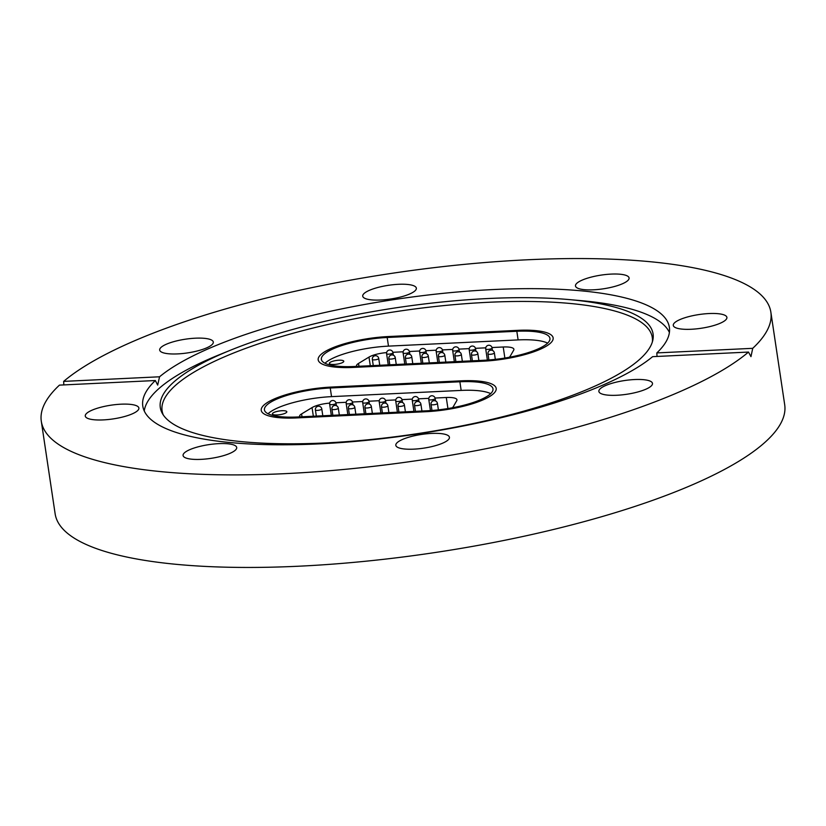 <?xml version="1.0" encoding="UTF-8"?>
<svg xmlns="http://www.w3.org/2000/svg" width="826" height="826" viewBox="0 0 826 826"><rect width="100%" height="100%" fill="white"/><g stroke="black" fill="none" stroke-linecap="round" stroke-linejoin="round"><path stroke-width="1.24" d="M488.094 298.527A249.122 63.808 171.5 0 1 568.732 299.549A249.122 63.808 171.5 0 1 652.829 340.167A249.122 63.808 171.5 0 1 325.279 442.942A249.122 63.808 171.5 0 1 162.361 413.475A249.122 63.808 171.5 0 1 230.898 350.038A249.122 63.808 171.5 0 1 488.094 298.527M163.341 415.044A247.821 63.478 171.5 0 1 488.176 302.295A247.821 63.478 171.5 0 1 652.354 341.964M144.251 410.945A266.22 68.186 171.5 0 1 219.726 354.571L230.898 350.038M103.219 419.907A27.103 6.938 -8.5 0 0 138.892 408.044A27.103 6.938 -8.5 0 0 120.937 404.193A27.103 6.938 -8.5 0 0 85.274 416.056A27.103 6.938 -8.5 0 0 103.219 419.907M161.173 347.261A27.103 6.938 -8.5 0 0 159.686 350.059A27.103 6.938 -8.5 0 0 182.505 353.538A27.103 6.938 -8.5 0 0 211.817 344.834A27.103 6.938 -8.5 0 0 213.304 342.036A27.103 6.938 -8.5 0 0 190.476 338.557A27.103 6.938 -8.5 0 0 161.173 347.261M364.214 293.375A27.103 6.938 -8.5 0 0 362.728 296.162A27.103 6.938 -8.5 0 0 385.556 299.652A27.103 6.938 -8.5 0 0 414.869 290.948A27.103 6.938 -8.5 0 0 416.345 288.15A27.103 6.938 -8.5 0 0 393.527 284.671A27.103 6.938 -8.5 0 0 364.214 293.375M593.419 289.812A27.103 6.938 -8.5 0 0 629.082 277.949A27.103 6.938 -8.5 0 0 611.137 274.098A27.103 6.938 -8.5 0 0 575.474 285.961A27.103 6.938 -8.5 0 0 593.419 289.812M691.228 329.264A27.103 6.938 -8.5 0 0 726.901 317.401A27.103 6.938 -8.5 0 0 708.945 313.55A27.103 6.938 -8.5 0 0 673.283 325.413A27.103 6.938 -8.5 0 0 691.228 329.264M600.347 388.623A27.103 6.938 -8.5 0 0 598.871 391.41A27.103 6.938 -8.5 0 0 621.689 394.9A27.103 6.938 -8.5 0 0 651.002 386.186A27.103 6.938 -8.5 0 0 652.478 383.398A27.103 6.938 -8.5 0 0 629.66 379.908A27.103 6.938 -8.5 0 0 600.347 388.623M397.306 442.509A27.103 6.938 -8.5 0 0 395.819 445.297A27.103 6.938 -8.5 0 0 418.637 448.786A27.103 6.938 -8.5 0 0 447.95 440.072A27.103 6.938 -8.5 0 0 449.437 437.284A27.103 6.938 -8.5 0 0 426.619 433.795A27.103 6.938 -8.5 0 0 397.306 442.509M201.028 459.359A27.103 6.938 -8.5 0 0 236.701 447.496A27.103 6.938 -8.5 0 0 218.745 443.645A27.103 6.938 -8.5 0 0 183.083 455.508A27.103 6.938 -8.5 0 0 201.028 459.359M656.835 352.919L752.723 348.324L750.968 356.636L748.501 352.062L652.612 356.667A266.22 68.186 171.5 0 1 319.084 443.882A266.22 68.186 171.5 0 1 142.784 406.072A266.22 68.186 171.5 0 1 155.34 380.528L157.683 385.102L159.552 376.79A266.22 68.186 171.5 0 1 493.081 289.565A266.22 68.186 171.5 0 1 669.38 327.375A266.22 68.186 171.5 0 1 656.835 352.919L657.021 356.45M568.732 299.549L580.75 300.612A266.22 68.186 171.5 0 1 669.401 332.465M155.34 380.528L59.451 385.123A368.84 94.474 -8.5 0 0 41.3 421.239L55.136 513.793A368.84 94.474 -8.5 0 0 299.384 566.182A368.84 94.474 -8.5 0 0 784.7 404.761L770.865 312.207A368.84 94.474 -8.5 0 0 526.616 259.818A368.84 94.474 -8.5 0 0 63.664 381.385L63.819 384.916M41.3 421.239A368.84 94.474 -8.5 0 0 285.559 473.628A368.84 94.474 -8.5 0 0 748.501 352.062M752.723 348.324A368.84 94.474 -8.5 0 0 770.865 312.207M159.552 376.79L63.664 381.385M331.298 387.064L460.939 380.838A53.246 13.639 171.5 0 1 496.199 388.406A53.246 13.639 171.5 0 1 426.133 411.699L296.503 417.925A53.246 13.639 171.5 0 1 261.243 410.357A53.246 13.639 171.5 0 1 331.298 387.064L460.939 380.838A53.246 13.639 171.5 0 1 496.199 388.406A53.246 13.639 171.5 0 1 426.133 411.699L296.503 417.925A53.246 13.639 171.5 0 1 261.243 410.357A53.246 13.639 171.5 0 1 331.298 387.064M388.251 336.554L517.881 330.338A53.246 13.639 171.5 0 1 553.141 337.896A53.246 13.639 171.5 0 1 483.076 361.199L353.445 367.415A53.246 13.639 171.5 0 1 318.186 359.857A53.246 13.639 171.5 0 1 388.251 336.554L517.881 330.338A53.246 13.639 171.5 0 1 553.141 337.896A53.246 13.639 171.5 0 1 483.076 361.199L353.445 367.415A53.246 13.639 171.5 0 1 318.186 359.857A53.246 13.639 171.5 0 1 388.251 336.554M282.007 410.718A7.289 1.869 -8.5 0 0 272.404 413.919A7.289 1.869 -8.5 0 0 277.237 414.951A7.289 1.869 -8.5 0 0 286.829 411.761A7.289 1.869 -8.5 0 0 282.007 410.718M268.047 413.764A50.014 12.813 171.5 0 1 331.536 396.635L461.166 390.409A50.014 12.813 171.5 0 1 490.685 393.641M313.343 416.232L312.052 407.59L301.583 413.929L302.006 416.779M312.052 407.59A16.138 4.13 171.5 0 1 329.677 403.119M447.929 408.55L446.277 397.502L435.054 398.039M428.808 398.339L418.534 398.824M412.288 399.123L402.014 399.619M395.768 399.918L385.494 400.414M379.237 400.713L368.974 401.209M362.717 401.508L352.454 402.004M346.197 402.303L335.934 402.789M446.277 397.502A16.138 4.13 171.5 0 1 456.964 399.784A16.138 4.13 171.5 0 1 456.768 400.651L453.309 406.65A16.138 4.13 171.5 0 1 452.183 407.807M299.735 416.882A16.138 4.13 171.5 0 1 299.549 416.418A16.138 4.13 171.5 0 1 301.583 413.929M459.875 381.777A50.014 12.813 171.5 0 1 492.998 388.881A50.014 12.813 171.5 0 1 427.187 410.77L297.556 416.985A50.014 12.813 171.5 0 1 264.434 409.882A50.014 12.813 171.5 0 1 330.245 387.993L459.875 381.777L461.166 390.409M338.949 360.219A7.289 1.869 -8.5 0 0 329.347 363.409A7.289 1.869 -8.5 0 0 334.179 364.442A7.289 1.869 -8.5 0 0 343.781 361.251A7.289 1.869 -8.5 0 0 338.949 360.219M324.99 363.254A50.014 12.813 171.5 0 1 388.478 346.125L518.119 339.909A50.014 12.813 171.5 0 1 547.628 343.131M370.285 365.722L368.995 357.09L358.525 363.43L358.949 366.269M368.995 357.09A16.138 4.13 171.5 0 1 386.62 352.609M504.872 358.05L503.22 346.992L491.997 347.529M485.75 347.829L475.477 348.324M469.23 348.624L458.957 349.119M452.71 349.419L442.437 349.904M436.19 350.203L425.917 350.699M419.67 350.998L409.397 351.494M403.15 351.793L392.877 352.289M503.22 346.992A16.138 4.13 171.5 0 1 513.906 349.284A16.138 4.13 171.5 0 1 513.71 350.141L510.251 356.151A16.138 4.13 171.5 0 1 509.126 357.307M356.677 366.383A16.138 4.13 171.5 0 1 356.491 365.918A16.138 4.13 171.5 0 1 358.525 363.43M516.828 331.267A50.014 12.813 171.5 0 1 549.951 338.371A50.014 12.813 171.5 0 1 484.129 360.26L354.499 366.486A50.014 12.813 171.5 0 1 321.376 359.382A50.014 12.813 171.5 0 1 387.188 337.493L516.828 331.267L518.119 339.909M331.536 396.635L330.245 387.993M372.361 413.403L371.349 406.588A3.232 0.826 171.5 0 1 369.294 407.683A3.232 0.826 171.5 0 1 364.968 407.538L365.887 413.712M385.959 403.305L385.597 400.878A3.232 0.826 171.5 0 1 385.597 400.889A3.232 0.826 171.5 0 1 382.49 402.179A3.232 0.826 171.5 0 1 379.217 401.828L380.879 412.99M355.841 414.187L354.829 407.373A3.232 0.826 171.5 0 1 352.774 408.478A3.232 0.826 171.5 0 1 348.448 408.333L349.367 414.507M339.321 414.982L338.309 408.168A3.232 0.826 171.5 0 1 336.254 409.273A3.232 0.826 171.5 0 1 331.928 409.128L332.847 415.292M322.801 415.777L321.789 408.963A3.232 0.826 171.5 0 1 319.734 410.057A3.232 0.826 171.5 0 1 315.398 409.913L316.327 416.087M388.881 412.608L387.869 405.793A3.232 0.826 171.5 0 1 385.814 406.888A3.232 0.826 171.5 0 1 381.488 406.743L382.407 412.917M405.411 411.813L404.389 404.998A3.232 0.826 171.5 0 1 402.334 406.093A3.232 0.826 171.5 0 1 398.008 405.958L398.927 412.122M421.931 411.018L420.909 404.203A3.232 0.826 171.5 0 1 418.854 405.308A3.232 0.826 171.5 0 1 414.528 405.163L415.447 411.327M438.389 409.861L437.429 403.418A3.232 0.826 171.5 0 1 435.374 404.513A3.232 0.826 171.5 0 1 431.048 404.368L431.957 410.47M369.439 404.1L369.077 401.673A3.232 0.826 171.5 0 1 369.077 401.684A3.232 0.826 171.5 0 1 365.97 402.964A3.232 0.826 171.5 0 1 362.697 402.623L364.359 413.785M352.919 404.895L352.557 402.458A3.232 0.826 171.5 0 1 352.557 402.469A3.232 0.826 171.5 0 1 349.45 403.759A3.232 0.826 171.5 0 1 346.177 403.418L347.839 414.58M336.399 405.69L336.037 403.253A3.232 0.826 171.5 0 1 336.037 403.264A3.232 0.826 171.5 0 1 332.93 404.554A3.232 0.826 171.5 0 1 329.657 404.203L331.319 415.364M402.479 402.52L402.117 400.083A3.232 0.826 171.5 0 1 402.117 400.094A3.232 0.826 171.5 0 1 399.01 401.384A3.232 0.826 171.5 0 1 395.737 401.033L397.399 412.195M418.999 401.725L418.637 399.288A3.232 0.826 171.5 0 1 418.637 399.299A3.232 0.826 171.5 0 1 415.53 400.589A3.232 0.826 171.5 0 1 412.257 400.249L413.919 411.41M435.519 400.93L435.157 398.493A3.232 0.826 171.5 0 1 435.157 398.504A3.232 0.826 171.5 0 1 432.05 399.794A3.232 0.826 171.5 0 1 428.777 399.454L430.439 410.584M388.478 346.125L387.188 337.493M429.313 362.893L428.291 356.078A3.232 0.826 171.5 0 1 426.237 357.173A3.232 0.826 171.5 0 1 421.91 357.038L422.829 363.203M442.901 352.805L442.54 350.369A3.232 0.826 171.5 0 1 442.54 350.379A3.232 0.826 171.5 0 1 439.432 351.67A3.232 0.826 171.5 0 1 436.159 351.329L437.821 362.49M412.783 363.688L411.771 356.873A3.232 0.826 171.5 0 1 409.717 357.968A3.232 0.826 171.5 0 1 405.39 357.823L406.309 363.998M396.263 364.483L395.251 357.668A3.232 0.826 171.5 0 1 393.197 358.763A3.232 0.826 171.5 0 1 388.87 358.618L389.789 364.793M379.743 365.268L378.731 358.453A3.232 0.826 171.5 0 1 376.677 359.558A3.232 0.826 171.5 0 1 372.35 359.413L373.269 365.588M445.834 362.098L444.811 355.283A3.232 0.826 171.5 0 1 442.757 356.388A3.232 0.826 171.5 0 1 438.43 356.243L439.349 362.407M462.353 361.313L461.331 354.499A3.232 0.826 171.5 0 1 459.277 355.593A3.232 0.826 171.5 0 1 454.95 355.448L455.869 361.623M478.873 360.518L477.851 353.704A3.232 0.826 171.5 0 1 475.797 354.798A3.232 0.826 171.5 0 1 471.47 354.653L472.389 360.828M495.332 359.362L494.371 352.909A3.232 0.826 171.5 0 1 492.317 354.003A3.232 0.826 171.5 0 1 487.99 353.858L488.899 359.96M426.381 353.6L426.02 351.164A3.232 0.826 171.5 0 1 426.02 351.174A3.232 0.826 171.5 0 1 422.912 352.465A3.232 0.826 171.5 0 1 419.639 352.113L421.301 363.275M409.861 354.385L409.5 351.959A3.232 0.826 171.5 0 1 409.5 351.969A3.232 0.826 171.5 0 1 406.392 353.26A3.232 0.826 171.5 0 1 403.119 352.909L404.781 364.07M393.341 355.18L392.98 352.754A3.232 0.826 171.5 0 1 392.98 352.764A3.232 0.826 171.5 0 1 389.872 354.044A3.232 0.826 171.5 0 1 386.599 353.704L388.261 364.865M459.421 352.01L459.06 349.574A3.232 0.826 171.5 0 1 459.06 349.584A3.232 0.826 171.5 0 1 455.952 350.874A3.232 0.826 171.5 0 1 452.679 350.534L454.341 361.695M475.941 351.215L475.58 348.789A3.232 0.826 171.5 0 1 475.58 348.799A3.232 0.826 171.5 0 1 472.472 350.09A3.232 0.826 171.5 0 1 469.199 349.739L470.861 360.9M492.461 350.42L492.1 347.994A3.232 0.826 171.5 0 1 492.1 348.004A3.232 0.826 171.5 0 1 488.992 349.295A3.232 0.826 171.5 0 1 485.719 348.944L487.381 360.074M371.349 406.588A3.232 3.232 0 0 0 366.31 404.42A3.232 3.232 0 0 0 364.968 407.538M385.597 400.878A3.232 3.232 0 0 0 381.932 398.163A3.232 3.232 0 0 0 379.217 401.828M354.829 407.373A3.232 3.232 0 0 0 349.79 405.205A3.232 3.232 0 0 0 348.448 408.333M338.309 408.168A3.232 3.232 0 0 0 333.27 406A3.232 3.232 0 0 0 331.928 409.128M321.789 408.963A3.232 3.232 0 0 0 316.75 406.795A3.232 3.232 0 0 0 315.398 409.913M387.869 405.793A3.232 3.232 0 0 0 382.83 403.625A3.232 3.232 0 0 0 381.488 406.743M404.389 404.998A3.232 3.232 0 0 0 399.35 402.83A3.232 3.232 0 0 0 398.008 405.958M420.909 404.203A3.232 3.232 0 0 0 415.87 402.035A3.232 3.232 0 0 0 414.528 405.163M437.429 403.418A3.232 3.232 0 0 0 432.39 401.25A3.232 3.232 0 0 0 431.048 404.368M369.077 401.673A3.232 3.232 0 0 0 365.412 398.958A3.232 3.232 0 0 0 362.697 402.623M352.557 402.458A3.232 3.232 0 0 0 348.892 399.743A3.232 3.232 0 0 0 346.177 403.418M336.037 403.253A3.232 3.232 0 0 0 332.362 400.538A3.232 3.232 0 0 0 329.657 404.203M402.117 400.083A3.232 3.232 0 0 0 398.452 397.368A3.232 3.232 0 0 0 395.737 401.033M418.637 399.288A3.232 3.232 0 0 0 414.972 396.573A3.232 3.232 0 0 0 412.257 400.249M435.157 398.493A3.232 3.232 0 0 0 431.492 395.788A3.232 3.232 0 0 0 428.777 399.454M428.291 356.078A3.232 3.232 0 0 0 423.253 353.91A3.232 3.232 0 0 0 421.91 357.038M442.54 350.369A3.232 3.232 0 0 0 438.874 347.653A3.232 3.232 0 0 0 436.159 351.329M411.771 356.873A3.232 3.232 0 0 0 406.733 354.705A3.232 3.232 0 0 0 405.39 357.823M395.251 357.668A3.232 3.232 0 0 0 390.213 355.5A3.232 3.232 0 0 0 388.87 358.618M378.731 358.453A3.232 3.232 0 0 0 373.693 356.285A3.232 3.232 0 0 0 372.35 359.413M444.811 355.283A3.232 3.232 0 0 0 439.773 353.115A3.232 3.232 0 0 0 438.43 356.243M461.331 354.499A3.232 3.232 0 0 0 456.293 352.33A3.232 3.232 0 0 0 454.95 355.448M477.851 353.704A3.232 3.232 0 0 0 472.813 351.535A3.232 3.232 0 0 0 471.47 354.653M494.371 352.909A3.232 3.232 0 0 0 489.333 350.74A3.232 3.232 0 0 0 487.99 353.858M426.02 351.164A3.232 3.232 0 0 0 422.354 348.448A3.232 3.232 0 0 0 419.639 352.113M409.5 351.959A3.232 3.232 0 0 0 405.834 349.243A3.232 3.232 0 0 0 403.119 352.909M392.98 352.754A3.232 3.232 0 0 0 389.314 350.038A3.232 3.232 0 0 0 386.599 353.704M459.06 349.574A3.232 3.232 0 0 0 455.394 346.868A3.232 3.232 0 0 0 452.679 350.534M475.58 348.789A3.232 3.232 0 0 0 471.914 346.073A3.232 3.232 0 0 0 469.199 349.739M492.1 347.994A3.232 3.232 0 0 0 488.434 345.278A3.232 3.232 0 0 0 485.719 348.944"/></g></svg>
